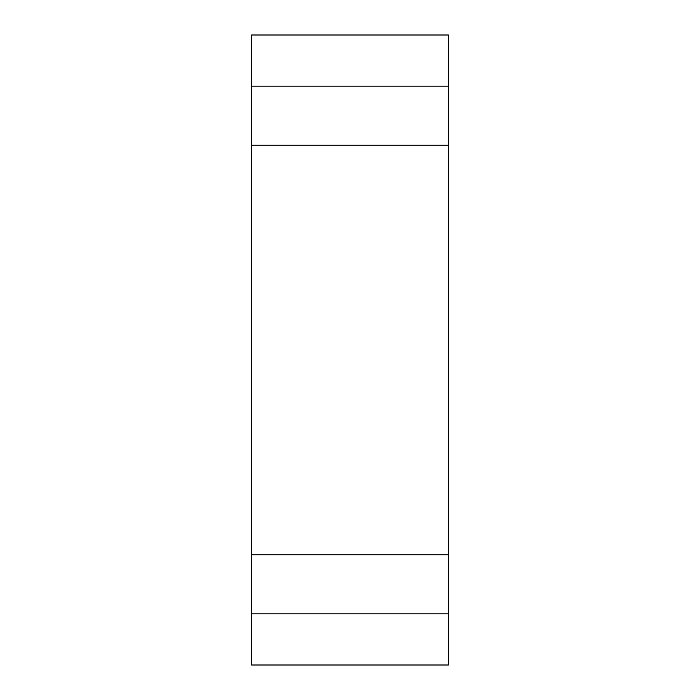 <?xml version="1.0" encoding="UTF-8"?>
<svg xmlns="http://www.w3.org/2000/svg" width="700" height="700" viewBox="0 0 700 700"><rect width="100%" height="100%" fill="white"/><g stroke="black" fill="none" stroke-linecap="round" stroke-linejoin="round"><path stroke-width="1.05" d="M251.562 554.75L251.562 145.25L448.438 145.25L448.438 665L251.562 665L251.562 554.75L448.438 554.75M251.562 613.812L448.438 613.812M251.562 35L448.438 35L448.438 86.188L251.562 86.188L251.562 35M251.562 145.25L251.562 86.188M448.438 145.25L448.438 86.188"/></g></svg>
